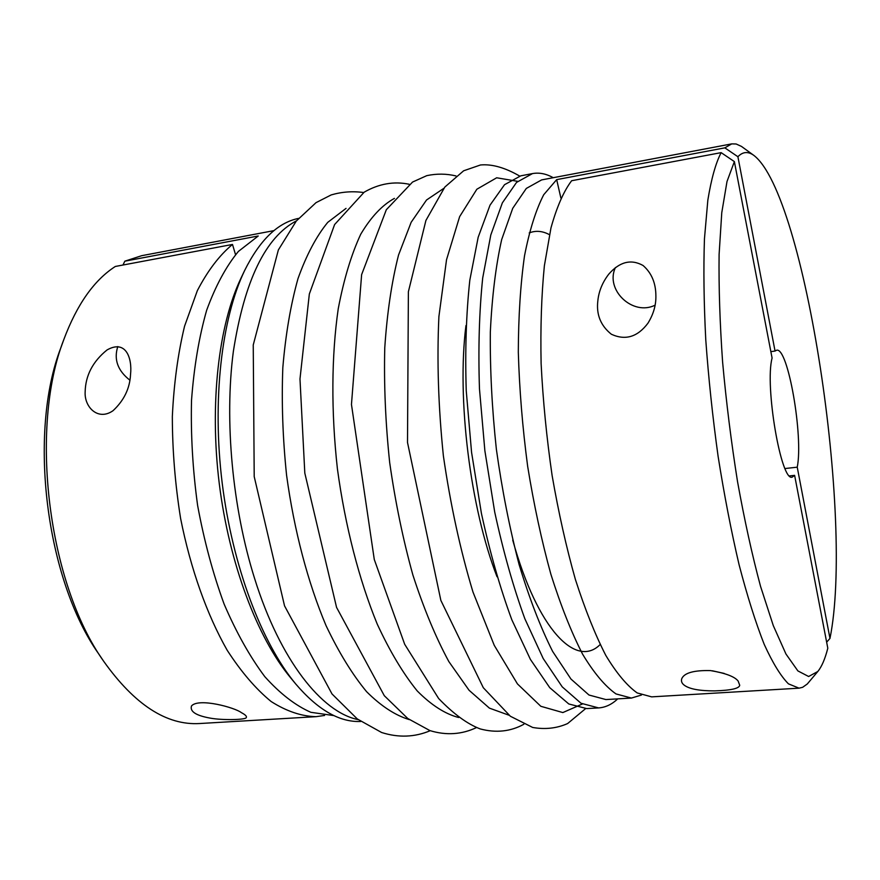 <?xml version="1.0" encoding="UTF-8"?>
<svg xmlns="http://www.w3.org/2000/svg" width="880" height="880" viewBox="0 0 880 880"><rect width="100%" height="100%" fill="white"/><g stroke="black" fill="none" stroke-linecap="round" stroke-linejoin="round"><path stroke-width="1.32" d="M785.048 468.534L797.236 467.181L829.972 638.418L826.65 642.191M63.833 339.515L60.995 347.38C27.72 432.729 45.892 579.612 98.967 654.28L103.631 661.21C134.574 704.715 166.562 725.483 199.595 723.536L315.975 716.672C301.411 716.298 286.473 711.26 271.161 701.536C255.871 689.029 241.208 671.924 227.161 650.21C206.932 614.647 190.641 568.997 180.609 518.474C175.142 484.242 172.381 450.263 172.337 416.515C173.877 383.702 177.958 353.584 184.569 326.172L197.384 290.554C207.757 270.611 219.461 255.244 232.496 244.453L115.324 266.464C94.116 280.126 76.956 304.48 63.833 339.515C29.018 428.626 48.158 583.275 103.631 661.21M130.548 374.352C129.899 388.289 124.069 400.4 113.069 410.674C98.076 421.278 84.205 407.077 85.151 391.886C85.514 375.463 92.807 361.482 107.041 349.954C126.126 339.108 132.297 358.589 130.548 374.352M129.8 380.116C117.689 370.612 113.685 359.425 117.788 346.566M324.599 715.451L315.975 716.672M241.395 712.657C245.377 714.736 247.005 716.386 246.279 717.585C245.872 719.895 222.233 720.379 210.166 718.113C195.921 715.55 189.706 711.491 191.521 705.925C198.748 697.62 235.037 707.586 241.395 712.657M235.532 254.65L232.496 244.453M641.443 695.046L631.422 698.06L615.989 693.924C605.077 686.213 593.945 672.98 582.615 654.214C571.384 632.324 560.813 605.693 550.902 574.332C541.629 540.738 533.885 504.746 527.659 466.345C522.511 427.449 519.398 389.389 518.309 352.154C518.43 316.36 520.498 284.262 524.502 255.882C529.507 230.252 535.92 209.869 543.719 194.722L556.677 179.63L560.879 198M556.677 179.63L724.834 147.862L737.902 156.717L775.049 351.054L770.858 351.637M617.705 698.863C611.864 704.429 605.495 707.443 598.598 707.916L580.998 703.252L562.243 686.873L543.202 658.537L524.876 618.805C513.326 587.114 503.272 551.54 494.714 512.072L484.869 450.736L479.468 388.839C478.148 348.48 479.226 311.531 482.702 277.97L490.798 234.982L502.359 202.862L516.549 182.402L532.488 173.591C539.286 172.359 546.205 173.734 553.223 177.705M532.488 173.591L520.795 175.824L504.537 184.69L490.028 205.15L478.181 237.226L469.821 280.137C466.191 313.599 465.003 350.449 466.235 390.687L471.57 452.375L481.437 513.513C490.039 552.838 500.181 588.28 511.863 619.85L530.42 659.428L549.736 687.654L568.788 703.967L586.718 708.587L598.598 707.916M724.834 147.862L731.72 143.88L736.142 143.99L741.477 146.421L753.973 155.485C805.486 195.371 853.985 520.256 829.972 638.418M737.902 156.717C742.819 151.624 748.176 151.217 753.973 155.485M273.944 230.626L141.702 255.684L124.828 261.184L258.247 235.983L238.403 251.416C226.105 266.354 215.512 285.989 206.635 310.321C199.023 337.106 193.985 367.103 191.521 400.334C190.696 434.764 192.731 469.799 197.615 505.461C204.094 540.595 212.916 573.463 224.103 604.054C236.379 632.599 249.942 656.788 264.792 676.632C280.027 693.605 295.383 705.496 310.838 712.305L333.949 715.605M298.496 218.405C277.739 222.673 259.765 240.075 244.585 270.622L241.043 278.047C218.669 324.698 209.385 403.469 219.263 483.593C229.207 563.717 257.411 637.846 290.488 677.644L295.735 683.98C317.9 709.907 339.57 722.403 360.745 721.468M631.422 698.06L605.913 699.567L588.984 695.024L570.955 679.041L552.64 651.431C540.551 627.44 529.364 598.455 519.079 564.465C509.619 528.209 502.051 489.83 496.375 449.306C492.008 408.628 489.984 369.556 490.325 332.101C492.019 296.626 495.803 265.782 501.677 239.569L512.721 208.318L526.306 188.441L541.618 179.905L731.72 143.88M817.817 671.484L808.632 676.5L797.885 670.912L785.939 653.983L773.278 625.57L760.518 586.267C752.158 555.104 744.513 520.289 737.561 481.8C731.236 442.079 726.242 402.138 722.601 361.988C719.862 322.828 718.696 286.979 719.103 254.43L721.765 212.707L727.001 181.511L734.371 161.601L772.09 358.05C764.577 385.902 781.187 482.471 792.275 477.114L794.618 475.354L827.805 648.197C825.11 658.856 821.777 666.622 817.817 671.484L807.279 683.991L802.637 687.302L799.062 688.171L788.447 683.848C780.747 676.104 772.662 662.926 764.181 644.281C755.623 622.545 747.263 596.046 739.101 564.795C731.247 531.256 724.251 495.121 718.113 456.401C712.646 417.021 708.532 378.169 705.771 339.834C703.868 302.753 703.428 269.093 704.451 238.843L707.839 200.156C711.282 178.948 715.715 163.108 721.138 152.636L571.626 180.73C563.64 191.345 556.754 207.075 550.968 227.931L544.379 265.727C541.464 295.13 540.375 327.723 541.112 363.506C542.96 400.433 546.634 437.778 552.123 475.563C558.558 512.688 566.313 547.305 575.377 579.392C584.991 609.279 595.122 634.601 605.77 655.347C616.484 673.123 626.956 685.652 637.197 692.945L651.651 696.861L799.062 688.171M734.371 161.601L721.138 152.636M724.218 673.431L712.404 670.802M738.144 681.043L739.717 685.256C739.277 688.501 730.928 690.371 714.681 690.888C699.886 690.91 689.887 689.106 684.684 685.498C681.923 683.606 680.933 681.362 681.725 678.766C684.2 672.903 693.814 670.186 710.545 670.593C725.505 673.145 734.701 676.632 738.144 681.043M597.828 300.927C598.785 291.302 602.437 282.37 608.795 274.12C619.674 261.723 631.092 258.841 643.049 265.485C651.574 272.91 655.853 283.052 655.886 295.933C656.084 305.151 653.455 314.215 647.988 323.147C637.604 336.996 625.394 340.692 611.369 334.246C600.71 325.71 596.2 314.6 597.828 300.927M794.618 475.354L789.58 475.904M655.072 305.184C632.797 316.393 604.769 289.828 615.439 267.542M797.236 467.181C803.539 436.469 787.941 346.61 776.578 350.229L775.049 351.054M244.585 270.622C221.562 318.615 211.97 400.169 222.211 483.23C232.529 566.291 261.701 643.049 295.735 683.98M296.461 220.836C265.485 237.072 244.453 280.577 233.365 351.362C224.279 420.475 232.342 507.914 254.639 578.611C280.159 660.319 321.838 712.382 358.182 719.62M122.98 265.023L124.828 261.184M394.438 198.385C382.206 205.084 370.975 217.03 360.745 234.212C351.351 254.386 343.849 279.235 338.239 308.759C331.43 355.828 331.034 411.598 337.425 468.974C345.213 526.174 359.194 580.184 377.267 624.173C389.895 651.431 403.238 673.695 417.263 690.976C431.365 705.155 445.17 713.999 458.667 717.508M549.439 234.663C542.498 230.934 535.755 230.351 529.21 232.925M512.732 540.111C537.691 630.124 576.257 668.591 600.16 644.545M346.038 208.384L327.745 222.354C316.349 236.291 306.427 255.046 298.001 278.608C290.675 304.733 285.615 334.422 282.821 367.675C281.49 402.402 282.744 438.262 286.583 475.266C294.129 530.552 307.967 582.813 326.095 625.724C338.8 652.41 352.308 674.399 366.608 691.702C381.04 706.068 395.274 715.374 409.299 719.609M443.773 188.375L426.536 200.002L411.169 222.266L398.541 255.024C391.721 281.776 387.123 312.697 384.769 347.787C383.867 384.637 385.495 422.873 389.675 462.506C395.285 501.974 403.018 539.451 412.874 574.97C423.72 608.421 435.71 637.296 448.844 661.584L469.073 690.272L489.401 708.125L508.959 715.198M517.704 181.335L496.672 177.782L476.839 189.244L459.635 216.645L446.534 259.721L438.9 316.591C436.843 360.349 438.328 406.78 443.377 455.862C450.45 504.702 460.317 550.088 472.978 592.031L494.241 645.326L517.451 683.914L540.815 706.288L562.837 712.569L582.373 704M465.949 325.567C456.698 398.574 470.261 508.189 497.024 576.741M476.476 727.584C461.703 734.569 446.182 735.57 429.924 730.598L407.737 718.476L384.296 695.695L336.567 607.409L304.81 473.088L299.981 378.972L309.342 293.975L334.609 224.554L364.188 192.17C378.928 183.711 393.954 181.082 409.255 184.272M430.221 730.697C414.678 737.253 398.475 737.858 381.612 732.501L357.258 718.927L332.013 693.957L284.537 605.847L254.21 476.619L253.242 344.96L278.366 249.931L296.307 221.034L316.03 202.642L331.221 194.909C341.913 191.807 352.715 191.015 363.627 192.533M523.842 724.273C510.532 731.577 495.99 733.128 480.205 728.926C467.324 724.009 453.464 713.867 438.636 698.511L404.69 644.292L374.286 559.537L351.461 404.47L361.625 274.637L386.32 209.726L412.544 182.061L426.789 175.648C436.711 173.547 446.446 173.646 455.994 175.945M585.585 708.631L567.622 723.558C556.842 728.343 545.193 729.641 532.686 727.463L510.356 716.243L483.307 687.72L440.858 600.402L407.506 442.464L408.386 291.742L425.909 220.462L444.807 187.088L463.639 170.786L480.48 164.978C491.953 163.911 505.021 167.607 519.684 176.066"/></g></svg>
